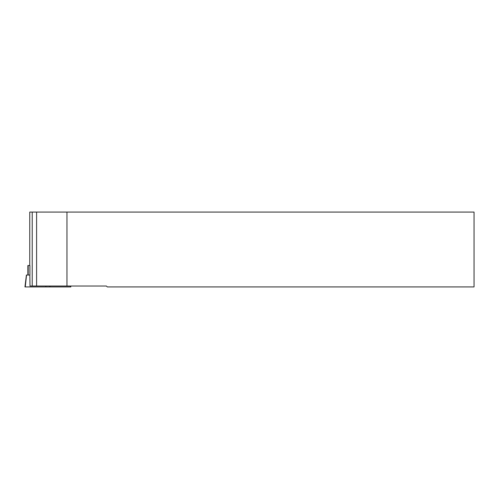<?xml version="1.0" encoding="UTF-8"?>
<svg xmlns="http://www.w3.org/2000/svg" width="499" height="499" viewBox="0 0 499 499"><rect width="100%" height="100%" fill="white"/><g stroke="black" fill="none" stroke-linecap="round" stroke-linejoin="round"><path stroke-width="0.75" d="M29.753 212.075L29.753 265.518L29.753 212.075L474.05 212.075L474.05 286.925L107.297 286.925L106.399 286.027L30.002 286.027L29.846 275.036M28.187 265.518L28.187 275.036L29.903 275.036L29.903 265.518L27.869 265.518L27.869 275.036L26.41 275.036L24.95 286.925L70.839 286.925L70.727 286.027M66.96 212.075L66.96 286.027M28.187 275.036L27.869 275.036M32.229 286.027L32.229 212.075M36.595 286.027L36.595 212.075M70.421 286.027L70.515 286.925M49.869 286.027L49.969 286.925M45.914 286.027L45.821 286.925M26.534 275.036L25.268 286.925"/></g></svg>
